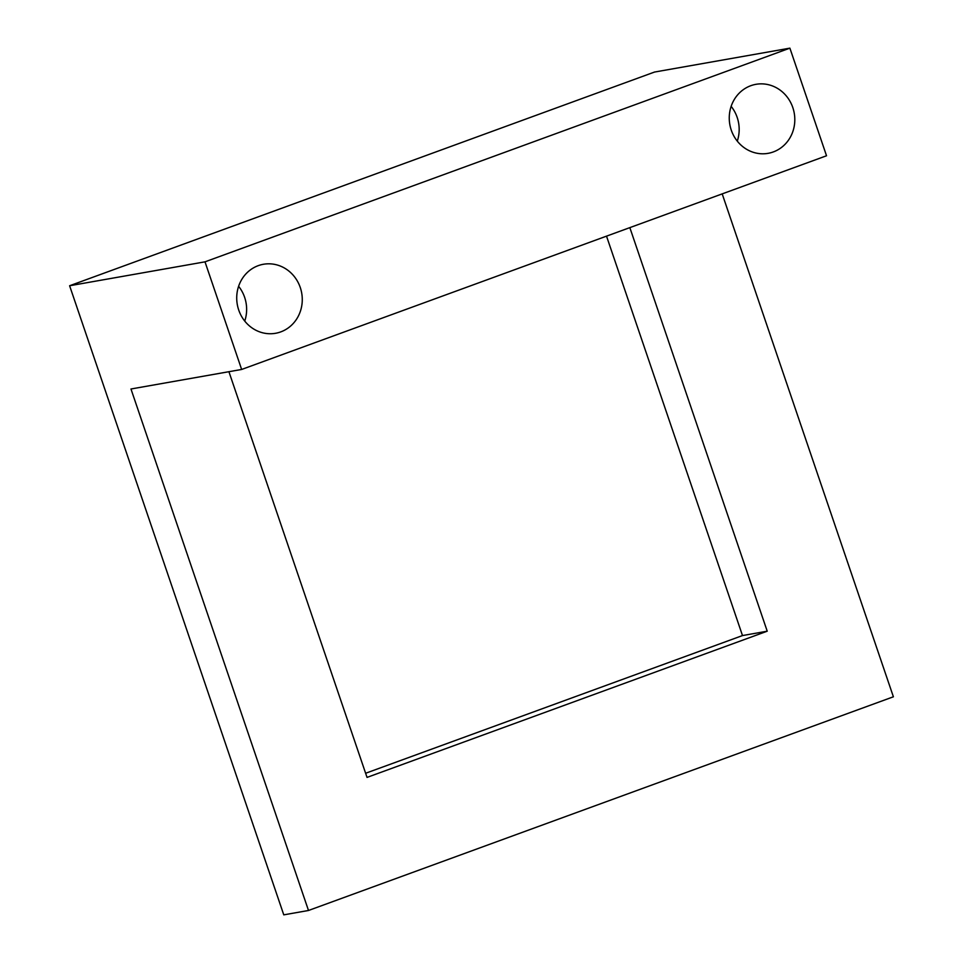 <?xml version="1.0" encoding="UTF-8"?>
<svg xmlns="http://www.w3.org/2000/svg" width="963" height="963" viewBox="0 0 963 963"><rect width="100%" height="100%" fill="white"/><g stroke="black" fill="none" stroke-linecap="round" stroke-linejoin="round"><path stroke-width="1.44" d="M69.613 285.746L654.503 72.056L789.889 48.15L204.999 261.84L69.613 285.746L283.772 914.85L308.497 910.48L893.387 696.791L722.19 193.876M204.999 261.84L241.641 369.455L130.968 388.992L308.497 910.48M241.641 369.455L826.531 155.765L789.889 48.15M792.814 107.579A35.041 32.706 80 0 0 755.943 84.323A35.041 32.706 80 0 0 731.254 130.077A35.041 32.706 80 0 0 768.125 153.334A35.041 32.706 80 0 0 792.814 107.579M300.275 287.528A35.041 32.706 80 0 0 263.405 264.271A35.041 32.706 80 0 0 238.716 310.026A35.041 32.706 80 0 0 275.587 333.282A35.041 32.706 80 0 0 300.275 287.528M731.146 106.351A35.041 32.706 -100 0 1 737.177 117.402A35.041 32.706 -100 0 1 737.285 141.128M238.607 286.3A35.041 32.706 -100 0 1 244.638 297.35A35.041 32.706 -100 0 1 244.746 321.076M228.917 371.694L367.035 777.406L767.222 631.198L629.838 227.617M365.627 773.265L742.497 635.568L767.222 631.198M742.497 635.568L606.521 236.14"/></g></svg>
